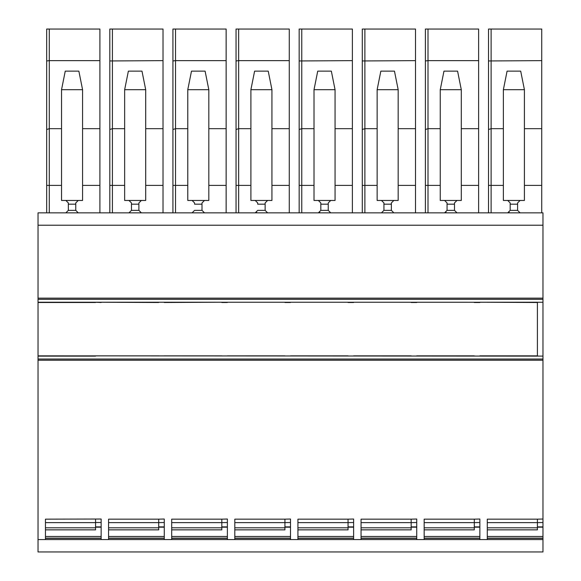 <?xml version="1.0" encoding="UTF-8"?>
<svg xmlns="http://www.w3.org/2000/svg" width="581" height="581" viewBox="0 0 581 581"><rect width="100%" height="100%" fill="white"/><g stroke="black" fill="none" stroke-linecap="round" stroke-linejoin="round"><path stroke-width="0.87" d="M164.263 522.515L158.693 522.624L158.693 519.153L108.567 519.153L108.567 539.575L101.145 539.575L101.145 519.029L45.449 519.153L45.449 539.575L38.026 539.575L38.026 360.213L542.974 360.213L542.974 359.036L38.026 359.036L38.026 360.213M45.449 536.481L101.145 536.481L101.145 527.185L95.574 527.185M101.145 522.515L95.574 522.515L95.574 529.85L45.449 529.85M227.382 522.515L221.811 522.624L221.811 519.153L171.685 519.153L171.685 539.575L164.263 539.575L164.263 519.029L158.693 519.153M290.5 522.515L284.93 522.624L284.93 519.153L234.804 519.153L234.804 539.575L227.382 539.575L227.382 519.029L221.811 519.153M353.618 522.515L348.048 522.624L348.048 519.153L297.922 519.153L297.922 539.575L290.5 539.575L290.5 519.029L284.93 519.153M416.737 522.515L411.166 522.624L411.166 519.153L361.048 519.153L361.048 539.575L353.618 539.575L353.618 519.029L348.048 519.153M479.855 522.515L474.292 522.624L474.292 519.153L424.166 519.153L424.166 539.575L416.737 539.575L416.737 519.029L411.166 519.153M542.974 360.213L542.974 522.515L537.41 522.624L537.41 519.153L487.285 519.153L487.285 539.575L479.855 539.575L479.855 519.029L474.292 519.153M101.145 538.333L45.449 538.333L101.145 538.333M101.145 539.575L45.449 539.575M38.026 539.575L38.026 551.95L542.974 551.95L542.974 539.575L487.285 539.575M479.855 539.575L424.166 539.575M416.737 539.575L361.048 539.575M353.618 539.575L297.922 539.575M290.5 539.575L234.804 539.575M227.382 539.575L171.685 539.575M164.263 539.575L108.567 539.575M542.974 302.258L38.026 302.229L38.026 212.842L542.974 212.842L542.974 356.095L38.026 355.848L38.026 359.036M38.026 355.848L38.026 302.229M542.974 356.095L542.974 359.036M542.974 522.515L542.974 526.887L537.41 526.887M542.974 539.575L542.974 526.887M424.166 536.481L479.855 536.481L479.855 527.185L474.292 527.185M361.048 536.481L416.737 536.481L416.737 527.185L411.166 527.185M297.922 536.481L353.618 536.481L353.618 527.185L348.048 527.185M234.804 536.481L290.5 536.481L290.5 527.185L284.93 527.185M171.685 536.481L227.382 536.481L227.382 527.185L221.811 527.185M108.567 536.481L164.263 536.481L164.263 527.185L158.693 527.185L164.263 527.185M45.449 522.624L95.574 522.624L95.574 519.153M95.574 527.817L45.449 527.817M542.974 538.333L487.285 538.333L542.974 538.333M479.855 538.333L424.166 538.333L479.855 538.333M416.737 538.333L361.048 538.333M353.618 538.333L297.922 538.333M290.5 538.333L234.804 538.333M227.382 538.333L171.685 538.333M164.263 538.333L108.567 538.333M106.708 551.95L109.184 551.95M38.026 356.124L95.574 356.124L38.026 356.095M164.263 302.505L221.811 302.229L38.026 302.258M542.974 527.185L537.41 527.185L542.974 527.185M95.574 355.848L537.41 356.124L537.41 302.229L479.855 302.229L537.41 302.505M487.285 522.624L537.41 522.624L537.41 527.817L487.285 527.817M537.41 527.817L537.41 529.85L487.285 529.85M424.166 522.624L474.292 522.624L474.292 527.817L424.166 527.817M474.292 527.817L474.292 529.85L424.166 529.85M361.048 522.624L411.166 522.624L411.166 527.817L361.048 527.817M411.166 527.817L411.166 529.85L361.048 529.85M297.922 522.624L348.048 522.624L348.048 527.817L297.922 527.817M348.048 527.817L348.048 529.85L297.922 529.85M234.804 522.624L284.93 522.624L284.93 527.817L234.804 527.817M284.93 527.817L284.93 529.85L234.804 529.85M171.685 522.624L221.811 522.624L221.811 527.817L171.685 527.817M221.811 527.817L221.811 529.85L171.685 529.85M108.567 522.624L158.693 522.624L158.693 527.817L108.567 527.817M158.693 527.817L158.693 529.85L108.567 529.85M488.519 60.961L541.739 60.635L541.739 29.05L488.519 29.05L488.519 185.397L503.371 185.397M541.739 60.635L541.739 212.842M509.188 212.348L507.707 212.842L510.183 210.366L510.183 204.221M491.119 212.842L491.119 128.677L503.371 128.677M488.519 212.842L488.519 185.397M503.371 89.692L503.371 200.46L507.707 200.46L510.183 202.936L510.183 210.366L517.606 210.366L520.082 212.842L517.606 210.366L517.606 202.936L520.082 200.46L524.411 200.46L524.411 89.692L503.371 89.692L507.082 71.129L520.699 71.129L524.411 89.692M192.108 212.842L194.584 210.366L202.006 210.366L204.483 212.842L202.006 210.366L202.006 202.936L204.483 200.46L208.819 200.46L208.819 89.692L187.779 89.692L187.779 200.46L192.108 200.46L194.584 202.936L194.584 204.178L202.006 204.178M478.621 212.842L478.621 29.05L425.401 29.05L425.401 185.397L440.253 185.397M446.07 212.348L444.588 212.842L447.058 210.366L447.058 204.221M428.001 212.842L428.001 128.677L440.253 128.677M425.401 212.842L425.401 185.397M440.253 89.692L440.253 200.46L444.588 200.46L447.058 202.936L447.058 210.366L454.487 210.366L456.964 212.842L454.487 210.366L454.487 202.936L456.964 200.46L461.292 200.46L461.292 89.692L440.253 89.692L443.964 71.129L457.581 71.129L461.292 89.692M256.715 212.348L255.226 212.842L257.703 210.366L265.132 210.366L267.601 212.842L265.132 210.366L265.132 202.936L267.601 200.46L271.937 200.46L271.937 89.692L250.898 89.692L250.898 200.46L255.226 200.46L257.703 202.936L257.703 204.178L265.132 204.178M415.502 212.842L415.502 29.05L362.283 29.05L362.283 185.397L377.134 185.397M381.463 212.842L383.939 210.366L383.939 204.221M364.883 212.842L364.883 128.677L377.134 128.677M362.283 212.842L362.283 185.397M377.134 89.692L377.134 200.46L381.463 200.46L383.939 202.936L383.939 210.366L391.369 210.366L393.845 212.842L391.369 210.366L391.369 202.936L393.845 200.46L398.174 200.46L398.174 89.692L377.134 89.692L380.845 71.129L394.463 71.129L398.174 89.692M352.384 212.842L352.384 29.05L299.164 29.05L299.164 185.397L314.016 185.397M319.833 212.348L318.344 212.842L320.821 210.366L320.821 204.221M301.764 212.842L301.764 128.677L314.016 128.677M299.164 212.842L299.164 185.397M175.527 212.842L175.527 185.397L187.779 185.397M172.927 212.842L172.927 185.397L175.527 185.397L175.527 128.677L187.779 128.677M172.927 60.961L175.527 60.635L175.527 29.05L172.927 29.05L172.927 185.397M226.14 212.842L226.14 29.05L175.527 29.05M49.283 212.842L49.283 185.397L61.535 185.397M46.683 212.842L46.683 185.397L49.283 185.397L49.283 128.677L61.535 128.677M46.683 60.961L49.283 60.635L49.283 29.05L46.683 29.05L46.683 185.397M99.903 212.842L99.903 29.05L49.283 29.05M65.871 212.842L68.347 210.366L68.347 204.221M163.021 212.842L163.021 29.05L109.809 29.05L109.809 185.397L124.654 185.397M128.989 212.842L131.466 210.366L131.466 204.221M112.409 212.842L112.409 128.677L124.654 128.677M109.809 212.842L109.809 185.397M238.646 212.842L238.646 185.397L250.898 185.397M236.046 212.842L236.046 185.397L238.646 185.397L238.646 128.677L250.898 128.677M236.046 60.961L238.646 60.635L238.646 29.05L236.046 29.05L236.046 185.397M289.265 212.842L289.265 29.05L238.646 29.05M61.535 89.692L61.535 200.46L65.871 200.46L68.347 202.936L68.347 210.366L75.77 210.366L78.246 212.842L75.77 210.366L75.77 202.936L78.246 200.46L82.575 200.46L82.575 89.692L61.535 89.692L65.254 71.129L78.863 71.129L82.575 89.692M314.016 89.692L314.016 200.46L318.344 200.46L320.821 202.936L320.821 210.366L328.25 210.366L330.72 212.842L328.25 210.366L328.25 202.936L330.72 200.46L335.055 200.46L335.055 89.692L314.016 89.692L317.727 71.129L331.344 71.129L335.055 89.692M124.654 89.692L124.654 200.46L128.989 200.46L131.466 202.936L131.466 210.366L138.888 210.366L141.365 212.842L138.888 210.366L138.888 202.936L141.365 200.46L145.7 200.46L145.7 89.692L124.654 89.692L128.372 71.129L141.982 71.129L145.7 89.692M488.519 129.498L491.119 128.677L491.119 29.05M524.411 128.677L541.739 128.677M425.401 60.961L428.001 60.635L428.001 29.05M425.401 129.498L428.001 128.677L428.001 60.635L478.621 60.635M461.292 128.677L478.621 128.677M398.174 128.677L415.502 128.677M362.283 60.961L415.502 60.635M364.883 29.05L364.883 128.677L362.283 129.498M335.055 128.677L352.384 128.677M299.164 60.961L352.384 60.635M301.764 29.05L301.764 128.677L299.164 129.498M172.927 129.498L175.527 128.677L175.527 60.635L226.14 60.635M208.819 128.677L226.14 128.677M46.683 129.498L49.283 128.677L49.283 60.635L99.903 60.635M82.575 128.677L99.903 128.677M145.7 128.677L163.021 128.677M109.809 60.961L163.021 60.635M112.409 29.05L112.409 128.677L109.809 129.498M236.046 129.498L238.646 128.677L238.646 60.635L289.265 60.635M271.937 128.677L289.265 128.677M507.707 200.46L520.082 200.46M204.483 200.46L192.108 200.46L194.584 202.936M447.058 202.936L444.588 200.46L456.964 200.46M255.226 200.46L267.601 200.46M393.845 200.46L381.463 200.46L383.939 202.936M208.819 89.692L205.1 71.129L191.49 71.129L187.779 89.692M271.937 89.692L268.226 71.129L254.609 71.129L250.898 89.692M78.246 200.46L65.871 200.46L68.347 202.936M320.821 202.936L318.344 200.46L330.72 200.46M141.365 200.46L128.989 200.46L131.466 202.936M537.41 519.153L542.974 519.029M101.145 526.887L95.574 526.887M101.145 538.137L45.449 538.137M474.292 355.848L416.737 355.848M411.166 355.848L353.618 355.848M348.048 355.848L290.5 355.848M284.93 355.848L227.382 355.848M221.811 355.848L164.263 355.848M158.693 355.848L101.145 355.848M474.292 302.505L479.855 302.505M411.166 302.505L416.737 302.505M348.048 302.505L353.618 302.505M284.93 302.505L290.5 302.505M221.811 302.505L227.382 302.505M158.693 302.505L101.145 302.258M95.574 302.258L101.145 302.505M95.574 302.505L38.026 302.505M537.41 355.848L479.855 355.848M542.974 299.317L38.026 299.317M38.026 298.14L542.974 298.14M542.974 225.217L38.026 225.217M542.974 536.481L487.285 536.481M542.974 538.137L487.285 538.137M479.855 526.887L474.292 526.887M479.855 538.137L424.166 538.137M416.737 526.887L411.166 526.887M416.737 538.137L361.048 538.137M353.618 526.887L348.048 526.887M353.618 538.137L297.922 538.137M290.5 526.887L284.93 526.887M290.5 538.137L234.804 538.137M227.382 526.887L221.811 526.887M227.382 538.137L171.685 538.137M164.263 526.887L158.693 526.887M164.263 538.137L108.567 538.137M524.411 185.397L541.739 185.397M461.292 185.397L478.621 185.397M398.174 185.397L415.502 185.397M335.055 185.397L352.384 185.397M208.819 185.397L226.14 185.397M82.575 185.397L99.903 185.397M145.7 185.397L163.021 185.397M271.937 185.397L289.265 185.397M510.183 204.178L517.606 204.178M447.058 204.178L454.487 204.178M383.939 204.178L391.369 204.178M68.347 204.178L75.77 204.178M320.821 204.178L328.25 204.178M131.466 204.178L138.888 204.178"/></g></svg>
